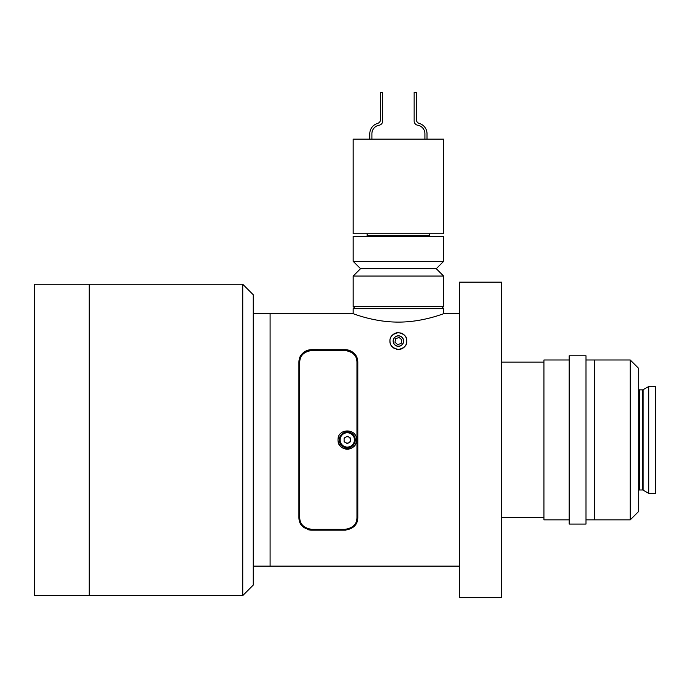 <?xml version="1.0" encoding="UTF-8"?>
<svg xmlns="http://www.w3.org/2000/svg" width="690" height="690" viewBox="0 0 690 690"><rect width="100%" height="100%" fill="white"/><g stroke="black" fill="none" stroke-linecap="round" stroke-linejoin="round"><path stroke-width="1.03" d="M501.475 439.918L501.475 282.158L459.411 282.158L459.411 597.687L501.475 597.687L501.475 439.918M126.003 595.582L89.191 595.582L89.191 284.263L34.5 284.263L34.5 595.582L89.191 595.582L89.191 284.263L242.751 284.263L242.751 595.582L136.517 595.582M131.264 595.496C124.476 595.591 124.476 595.591 131.264 595.496C138.043 595.591 138.043 595.591 131.264 595.496M242.751 595.582L253.264 585.06L253.264 294.777L242.751 284.263M459.411 566.128L270.092 566.128L270.092 313.709L253.264 313.709M136.387 595.582L126.132 595.582M459.411 313.709L443.627 313.709L443.627 308.663L353.177 308.663L353.177 313.709L270.092 313.709L270.092 566.128L253.264 566.128M353.177 261.338L443.627 261.338L443.627 236.299L353.177 236.299L353.177 261.338L360.542 268.695L436.27 268.695L443.627 276.06L353.177 276.06L353.177 306.558L443.627 306.558L443.627 276.06M367.166 233.781L367.166 235.463A0.845 0.845 0 0 1 366.33 236.299M429.646 233.781L429.646 235.463L367.166 235.463M430.482 236.299A0.845 0.845 0 0 1 429.646 235.463M398.406 139.121L353.177 139.121L353.177 233.781L443.627 233.781L443.627 139.121L398.406 139.121M369.797 139.121L369.797 133.757A10.755 10.755 0 0 1 377.534 123.432A4.209 4.209 0 0 0 380.561 119.396L380.561 92.313L382.657 92.313L382.657 121.069A4.209 4.209 0 0 1 379.138 125.218A8.659 8.659 0 0 0 371.901 133.757L371.901 139.121M427.015 139.121L427.015 133.757A10.755 10.755 0 0 0 419.279 123.432A4.209 4.209 0 0 1 416.251 119.396L416.251 92.313L414.147 92.313L414.147 121.069A4.209 4.209 0 0 0 417.666 125.218A8.659 8.659 0 0 1 424.911 133.757L424.911 139.121M630.255 359.99L638.673 368.4L638.673 511.437L630.255 519.855L630.255 359.99L594.418 359.99L594.418 519.855L594.418 359.99L586 359.99M569.172 355.781L569.172 524.064L586 524.064L586 355.781L569.172 355.781M569.172 359.99L543.927 359.99L543.927 519.855L569.172 519.855M501.475 517.75L543.927 517.75L543.927 362.095L501.475 362.095M638.673 490.823A0.845 0.845 0 0 1 639.509 489.986L642.657 489.986A0.845 0.845 0 0 1 643.071 490.098L648.712 493.35L648.712 386.495L643.071 389.747A0.845 0.845 0 0 1 642.657 389.859L639.509 389.859A0.845 0.845 0 0 1 638.673 389.013M648.712 493.35L655.5 493.35L655.5 386.495L648.712 386.495M393.145 341.058A5.261 5.261 0 0 0 398.406 346.32A5.261 5.261 0 0 0 403.667 341.058A5.261 5.261 0 0 0 398.406 335.797A5.261 5.261 0 0 0 393.145 341.058M396.345 349.218A8.418 8.418 0 0 0 406.815 341.058C407.143 345.302 404.34 348.105 398.415 349.468C392.472 348.114 389.669 345.302 389.988 341.058A8.418 8.418 0 0 0 394.49 348.51M398.406 322.092C374.006 322.23 352.737 313.415 353.177 313.709C352.737 313.415 374.04 322.239 398.406 322.092C422.806 322.23 444.084 313.415 443.627 313.709C444.075 313.415 422.746 322.239 398.406 322.092M389.988 341.058C389.643 336.772 392.446 333.96 398.406 332.64C404.366 333.96 407.169 336.763 406.815 341.058A8.418 8.418 0 0 0 400.623 332.942M345.19 349.683C353.547 351.089 357.756 355.298 357.808 362.302A12.618 12.618 0 0 0 345.604 349.692L311.535 349.683C303.152 351.106 298.943 355.315 298.908 362.302L298.908 517.534C298.96 524.547 303.169 528.756 311.535 530.161L345.604 530.153M357.808 362.302L357.808 517.534C357.774 524.529 353.565 528.738 345.19 530.161L311.535 530.161M345.604 349.692L311.121 349.692A12.618 12.618 0 0 0 299.909 357.386M299.909 522.459A12.618 12.618 0 0 0 302.082 525.909M308.672 529.834A12.618 12.618 0 0 0 311.112 530.153M398.406 332.64A8.418 8.418 0 0 0 390.454 338.298M338.212 438.107A9.255 9.255 0 0 0 338.031 439.918C337.462 451.838 357.101 451.89 356.549 439.918C357.118 427.981 337.462 427.981 338.031 439.918A9.255 9.255 0 0 0 347.294 449.181A9.255 9.255 0 0 0 356.368 438.115M356.963 517.543L356.963 362.302C356.928 355.781 353.004 351.848 345.19 350.52L311.535 350.52C303.729 351.84 299.805 355.764 299.753 362.302L299.753 517.543C299.788 524.064 303.712 527.988 311.535 529.316L345.19 529.316C352.987 528.005 356.911 524.081 356.963 517.543M348.89 442.687A3.2 3.2 0 0 0 348.89 437.149A3.2 3.2 0 0 0 344.094 439.918A3.2 3.2 0 0 0 348.89 442.687M339.299 439.918A7.995 7.995 0 0 1 347.294 431.931A7.995 7.995 0 0 1 355.281 439.918A7.995 7.995 0 0 1 347.294 447.914A7.995 7.995 0 0 1 339.299 439.918A7.995 7.995 0 0 0 347.294 447.914A7.995 7.995 0 0 0 355.281 439.918M347.294 436.227L350.486 438.072L350.486 441.764L347.294 443.61L344.094 441.764L344.094 438.072L347.294 436.227M403.262 339.402A5.132 5.132 0 0 0 396.75 336.203A5.132 5.132 0 0 0 393.55 342.714A5.132 5.132 0 0 0 400.062 345.914A5.132 5.132 0 0 0 403.262 339.402M399.113 337.479L395.663 338.661L394.956 342.231L397.699 344.629L401.149 343.456L401.856 339.885L399.113 337.479M643.071 490.098L643.071 389.747M642.657 489.986L642.657 389.859M639.509 489.986L639.509 389.859M354.444 439.918A7.15 7.15 0 0 0 347.294 432.768A7.15 7.15 0 0 0 340.136 439.918A7.15 7.15 0 0 0 347.294 447.077A7.15 7.15 0 0 0 354.444 439.918M360.542 268.695L353.177 276.06M355.281 308.663L353.177 306.558M441.531 308.663L443.627 306.558M436.27 268.695L443.627 261.338M586 519.855L630.255 519.855"/></g></svg>

